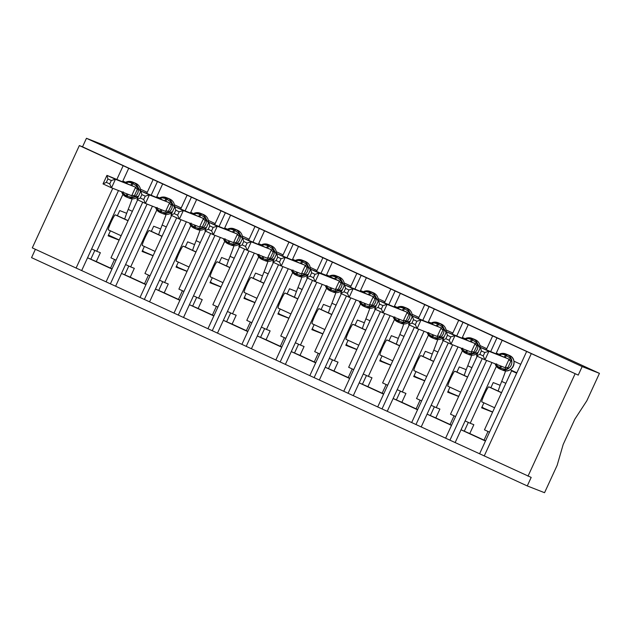 <?xml version="1.0" encoding="UTF-8"?>
<svg xmlns="http://www.w3.org/2000/svg" width="631" height="631" viewBox="0 0 631 631"><rect width="100%" height="100%" fill="white"/><g stroke="black" fill="none" stroke-linecap="round" stroke-linejoin="round"><path stroke-width="0.95" d="M112.775 188.306L76.099 268.041L32.299 247.873L79.348 145.572L82.527 146.818L86.447 138.292L103.736 145.067L599.45 373.355L586.862 400.724L574.794 419.236L563.183 444.469L557.141 465.347L544.553 492.708L527.264 485.933L531.184 477.407L455.148 442.576L461.032 429.79L485.46 441.037M35.391 249.292L31.55 257.645L527.264 485.933M147.268 192.313L140.445 189.174M125.553 182.312L122.84 181.065L122.627 181.523M151.227 195.066L157.442 181.539L128.724 168.272L122.84 181.065M137.653 199.846L110.977 257.834L116.049 260.169M112.066 268.83L110.551 268.128L114.534 259.467M111.971 269.035L87.551 257.787L81.667 270.573L110.393 283.84L115.623 286.214L121.499 273.428L130.246 277.198L134.324 268.333L130.672 266.905L156.859 209.965M181.215 207.946L174.401 204.807M159.509 197.953L156.788 196.698L156.575 197.164M185.175 210.699L191.398 197.172L162.672 183.913L156.788 196.698M171.6 215.486L144.933 273.468L150.004 275.81M146.021 284.463L144.507 283.769L148.49 275.108M145.927 284.676L121.499 273.428L125.577 264.555L130.672 266.905M179.882 300.309L155.455 289.061L149.571 301.847L115.623 286.214M215.171 223.587L208.356 220.44M193.457 213.586L190.743 212.331L190.53 212.797M219.131 226.332L225.354 212.805L196.627 199.546L190.743 212.331M205.556 231.12L178.888 289.108L183.96 291.443M179.977 300.104L178.455 299.402L182.438 290.741M213.83 315.942L189.41 304.694L183.526 317.488L149.571 301.847M249.127 239.22L242.304 236.081M227.412 229.219L224.699 227.972L224.486 228.438M253.086 241.973L259.302 228.446L230.583 215.187L224.699 227.972M239.512 246.76L212.836 304.741L217.908 307.076M213.925 315.737L212.41 315.043L216.394 306.382M247.786 331.583L223.358 320.335L217.482 333.121L183.526 317.488M283.074 254.853L276.26 251.714M261.368 244.86L258.647 243.605L258.442 244.071M287.034 257.606L293.257 244.079L264.531 230.82L258.647 243.605M273.46 262.393L246.792 320.382L251.864 322.717M247.88 331.378L246.366 330.676L250.349 322.015M281.741 347.216L257.314 335.968L251.43 348.754L217.482 333.121M317.03 270.494L310.215 267.355M295.316 260.493L292.603 259.246L292.39 259.704M320.99 273.247L327.213 259.72L298.487 246.453L292.603 259.246M307.415 278.034L280.748 336.015L285.819 338.35M281.836 347.011L280.314 346.309L284.297 337.656M315.689 362.857L291.27 351.609L285.386 364.395L251.43 348.754M350.986 286.127L344.163 282.988M329.272 276.133L326.558 274.879L326.345 275.345M354.945 288.88L361.161 275.353L332.442 262.094L326.558 274.879M341.371 293.667L314.695 351.648L319.767 353.991M315.784 362.651L314.27 361.949L318.253 353.289M349.645 378.49L325.217 367.242L319.341 380.028L285.386 364.395M384.934 301.768L378.119 298.629M363.227 291.767L360.506 290.512L360.301 290.978M388.893 304.513L395.116 290.986L366.39 277.727L360.506 290.512M375.319 309.3L348.651 367.289L353.723 369.624M349.74 378.284L348.225 377.583L352.208 368.922M343.761 391.275L319.341 380.028M418.889 317.401L412.075 314.262M397.175 307.4L394.462 306.153L394.249 306.619M422.849 320.154L429.072 306.627L400.346 293.368L394.462 306.153M409.274 324.941L382.607 382.922L387.679 385.257M383.695 393.918L382.173 393.223L386.156 384.563M383.601 394.13L359.173 382.875L353.289 395.669L382.015 408.927L387.245 411.302L393.129 398.516L417.548 409.764M452.845 333.034L446.022 329.895M431.131 323.04L428.417 321.786L428.204 322.252M456.805 335.787L463.02 322.26L434.302 309.001L428.417 321.786M443.23 340.574L416.555 398.563L421.626 400.898M417.643 409.558L416.129 408.856L420.112 400.196M451.504 425.397L427.077 414.149L421.2 426.935L387.245 411.302M486.793 348.675L479.978 345.536M465.086 338.673L462.373 337.427L462.16 337.885M490.752 351.428L496.976 337.9L468.249 324.634L462.373 337.427M477.178 356.215L450.51 414.196L455.582 416.531M451.599 425.191L450.084 424.497L454.068 415.837M455.148 442.576L421.2 426.935M118.478 190.546L91.629 248.922L96.717 251.264L122.911 194.332M152.434 206.179L125.577 264.555M186.382 221.812L159.533 280.196L164.628 282.538L190.814 225.598M220.337 237.453L193.488 295.829L198.576 298.179L224.77 241.239M254.293 253.086L227.436 311.469L232.531 313.812L258.718 256.872M288.241 268.727L261.392 327.103L266.487 329.445L292.674 272.513M322.196 284.36L295.347 342.743L300.435 345.086L326.629 288.146M356.152 299.993L329.295 358.376L334.391 360.719L360.577 303.779M390.1 315.634L363.251 374.009L368.346 376.36L394.533 319.42M424.056 331.267L397.207 389.65L402.294 391.993L428.488 335.053M458.011 346.908L431.154 405.283L436.25 407.634L462.436 350.694M520.749 364.308L513.934 361.169M499.034 354.314L496.321 353.06L496.108 353.526M82.527 146.818L578.241 375.106L502.205 340.275L496.321 353.06M516.671 373.173L511.599 370.839L484.466 429.837L489.538 432.172M485.554 440.832L484.032 440.13L488.015 431.47M511.599 370.839L515.33 372.093M491.959 362.541L465.11 420.924L470.205 423.267L496.392 366.327M79.348 145.572L128.724 168.272M157.442 181.539L162.672 183.913M191.398 197.172L196.627 199.546M225.354 212.805L230.583 215.187M259.302 228.446L264.531 230.82M293.257 244.079L298.487 246.453M322.906 257.708L316.565 271.511M327.213 259.72L332.442 262.094M356.862 273.341L350.513 287.144M361.161 275.353L366.39 277.727M390.818 288.982L384.468 302.777M395.116 290.986L400.346 293.368M424.766 304.615L418.424 318.418M429.072 306.627L434.302 309.001M463.02 322.26L468.249 324.634M492.677 335.889L486.327 349.692M496.976 337.9L502.205 340.275M76.099 268.041L81.667 270.573M380.39 311.635L343.761 391.283L353.289 395.669M110.425 230.828L108.13 235.82L119.125 240.127M108.327 229.858L121.136 235.757L108.327 229.858A8.258 0.749 -65.3 0 1 111.088 222.065A8.258 0.749 -65.3 0 1 115.228 214.855L117.382 215.699L119.74 210.58L126.689 213.31M110.551 268.128L96.291 261.565L100.368 252.7L96.717 251.264M144.381 246.461L142.085 251.453L153.081 255.76M142.275 245.491L155.092 251.39L142.283 245.491A8.258 0.749 -65.3 0 1 142.275 245.491A8.258 0.749 -65.3 0 1 145.043 237.698A8.258 0.749 -65.3 0 1 149.184 230.489L151.337 231.332L153.688 226.221L160.637 228.943M178.336 262.094L176.041 267.094L187.028 271.401M176.23 261.131L189.04 267.031L176.23 261.131A8.258 0.749 -65.3 0 1 178.991 253.331A8.258 0.749 -65.3 0 1 183.132 246.129L185.293 246.973L187.644 241.854L194.593 244.583M178.455 299.402L164.194 292.839L168.272 283.974L164.628 282.538M212.284 277.735L209.989 282.727L220.984 287.034M210.186 276.764L222.995 282.664L210.186 276.764A8.258 0.749 -65.3 0 1 212.947 268.972A8.258 0.749 -65.3 0 1 217.088 261.762L219.241 262.606L221.599 257.495L228.548 260.217M212.41 315.043L198.15 308.472L202.228 299.607L198.576 298.179M246.24 293.368L243.945 298.36L254.94 302.675M244.134 292.398L256.951 298.297L244.142 292.405A8.258 0.749 -65.3 0 1 244.134 292.398A8.258 0.749 -65.3 0 1 246.902 284.605A8.258 0.749 -65.3 0 1 251.043 277.395L253.197 278.247L255.547 273.128L262.496 275.85M246.366 330.676L232.105 324.105L236.183 315.24L232.531 313.812M280.196 309.009L277.9 314.001L288.888 318.308M278.09 308.038L290.899 313.938L278.09 308.038A8.258 0.749 -65.3 0 1 280.85 300.246A8.258 0.749 -65.3 0 1 284.991 293.036L287.152 293.88L289.503 288.761L296.452 291.49M280.314 346.309L266.053 339.746L270.131 330.881L266.487 329.445M314.143 324.642L311.848 329.634L322.843 333.949M312.045 323.671L324.855 329.571L312.045 323.671A8.258 0.749 -65.3 0 1 314.806 315.879A8.258 0.749 -65.3 0 1 318.947 308.669L321.1 309.513L323.458 304.402L330.407 307.123M314.27 361.949L300.009 355.379L304.087 346.514L300.435 345.086M348.099 340.283L345.804 345.275L356.799 349.582M345.993 339.312L358.81 345.212L346.001 339.312A8.258 0.749 -65.3 0 1 345.993 339.312A8.258 0.749 -65.3 0 1 348.762 331.52A8.258 0.749 -65.3 0 1 352.903 324.31L355.056 325.154L357.406 320.035L364.355 322.764M348.225 377.583L333.965 371.02L338.042 362.155L334.391 360.719M382.055 355.916L379.759 360.908L390.747 365.215M379.949 354.945L392.758 360.845L379.949 354.945A8.258 0.749 -65.3 0 1 382.709 347.153A8.258 0.749 -65.3 0 1 386.85 339.943L389.011 340.787L391.362 335.676L398.311 338.397M382.173 393.223L367.912 386.653L371.99 377.788L368.346 376.36M416.003 371.549L413.707 376.541L424.702 380.856M413.904 370.578L426.714 376.478L413.904 370.586A8.258 0.749 -65.3 0 1 413.904 370.578A8.258 0.749 -65.3 0 1 416.665 362.786A8.258 0.749 -65.3 0 1 420.806 355.576L422.959 356.428L425.318 351.309L432.267 354.038M416.129 408.856L401.868 402.294L405.946 393.421L402.294 391.993M449.958 387.189L447.663 392.182L458.658 396.489M447.852 386.219L460.669 392.119L447.86 386.219A8.258 0.749 -65.3 0 1 447.852 386.219A8.258 0.749 -65.3 0 1 450.621 378.426A8.258 0.749 -65.3 0 1 454.762 371.217L456.915 372.061L459.265 366.95L466.214 369.671M450.084 424.497L435.824 417.927L439.902 409.062L436.25 407.634M449.919 440.201L486.604 360.443M465.11 420.924L461.032 429.79M142.291 251.004L153.136 255.634M142.432 250.704L143.489 251.477M142.401 250.759L143.482 251.185M176.246 266.637L187.091 271.267M176.38 266.337L177.445 267.11M176.357 266.4L177.429 266.818M210.202 282.278L221.047 286.908M210.336 281.97L211.401 282.743M210.312 282.033L211.385 282.459M244.15 297.911L254.995 302.541M244.292 297.611L245.349 298.384M244.26 297.674L245.341 298.092M278.105 313.552L288.951 318.174M278.239 313.244L279.304 314.017M278.216 313.307L279.288 313.725M312.061 329.185L322.906 333.815M312.195 328.885L313.26 329.658M312.171 328.94L313.244 329.366M346.009 344.818L356.854 349.448M346.151 344.518L347.208 345.291M346.119 344.581L347.2 344.999M379.965 360.459L390.81 365.089M380.099 360.159L381.163 360.924M380.075 360.214L381.148 360.64M413.92 376.092L424.766 380.722M414.054 375.792L415.119 376.565M414.031 375.855L415.103 376.273M447.868 391.733L458.713 396.355M448.01 391.425L449.067 392.198M447.978 391.488L449.059 391.906M481.824 407.366L492.669 411.996M481.958 407.066L483.023 407.839M500.17 385.304L493.221 382.583L490.871 387.694L488.709 386.85A8.258 0.749 -65.3 0 0 484.569 394.06A8.258 0.749 -65.3 0 0 481.808 401.852L494.617 407.752L481.808 401.852M481.934 407.121L483.007 407.547M483.914 402.823L481.619 407.815L492.606 412.13M484.032 440.13L469.772 433.56L473.849 424.695L470.205 423.267M575.07 373.86L528.013 476.16M599.45 373.355L582.161 366.579L578.241 375.106M86.447 138.292L582.161 366.579M108.477 235.063L119.188 239.993M128.093 220.629L117.382 215.699M162.049 236.262L151.337 231.332M195.996 251.903L185.293 246.973M229.952 267.536L219.241 262.606M263.908 283.177L253.197 278.247M297.856 298.81L287.152 293.88M331.811 314.451L321.1 309.513M365.767 330.084L355.056 325.154M399.715 345.717L389.011 340.787M433.671 361.358L422.959 356.428M467.626 376.991L456.915 372.061M501.574 392.632L490.871 387.694M461.04 429.766L469.772 433.56M431.154 405.283L427.077 414.149L435.824 417.927M393.137 398.492L401.868 402.294M359.181 382.859L367.912 386.653M325.225 367.218L333.965 371.02M291.277 351.585L300.009 355.379M261.392 327.103L257.314 335.968L266.053 339.746M223.366 320.311L232.105 324.105M193.488 295.829L189.41 304.694L198.15 308.472M155.463 289.037L164.194 292.839M144.507 283.769L130.246 277.198M87.559 257.771L96.291 261.565M415.971 424.56L452.656 344.81M382.015 408.927L418.7 329.169M397.207 389.65L393.129 398.516M348.06 393.294L384.744 313.536M363.251 374.009L359.173 382.875M314.112 377.654L350.797 297.895M329.295 358.376L325.217 367.242M280.156 362.02L316.841 282.262M295.347 342.743L291.27 351.609M246.2 346.38L282.885 266.621M212.253 330.747L248.937 250.988M227.436 311.469L223.358 320.335M178.297 315.106L214.982 235.355M144.341 299.473L181.026 219.714M159.533 280.196L155.455 289.061M110.393 283.84L147.078 204.081M91.629 248.922L87.551 257.787M464.345 431.06L468.32 422.399M516.765 372.968L515.243 372.266M430.389 415.427L434.373 406.766M396.434 399.786L400.417 391.125M362.486 384.153L366.461 375.492M328.53 368.52L332.513 359.859M294.574 352.879L298.558 344.218M260.619 337.246L264.602 328.585M226.671 321.605L230.654 312.944M192.715 305.972L196.698 297.311M158.76 290.331L162.743 281.678M124.812 274.698L128.795 266.037M90.856 259.065L94.839 250.404M499.216 354.74L500.257 353.81L505.589 355.008L511.205 358.85L510.85 361.279L507.908 367.676L506.307 369.506L500.746 368.22L500.446 369.238L499.429 368.764A8.069 8.037 111.4 0 1 495.098 363.771L499.429 368.764L499.728 367.747L495.351 364.466L496.692 363.811M483.212 355.916L484.782 352.508L481.39 350.946L479.82 354.354L483.212 355.916L484.994 359.812L476.508 355.9L480.428 347.373L509.107 359.205L488.915 351.286L484.994 359.812L505.171 367.723L509.091 359.197L511.205 358.85M506.307 369.506L505.171 367.723M481.39 350.946L480.428 347.373L488.915 351.286L484.782 352.508M516.844 372.787L510.148 369.703M500.257 353.81L500.612 355.292M479.82 354.354L476.508 355.9M497.252 353.975L497.433 353.573M505.612 370.831A37.537 3.4 -65.3 0 1 501.692 381.408A30.028 2.721 114.7 0 0 498.167 391.062M465.268 339.107L466.301 338.169L471.633 339.368L477.249 343.217L476.902 345.638L473.96 352.035L472.351 353.873L466.79 352.587L466.49 353.597L465.473 353.131A8.069 8.037 111.4 0 1 461.143 348.138M449.256 340.283L450.826 336.875L447.434 335.313L445.865 338.721L449.256 340.283L451.047 344.171L442.552 340.267L446.472 331.74L475.151 343.564L454.967 335.653L451.047 344.171L471.215 352.082L475.135 343.556M472.351 353.873L471.215 352.082M447.434 335.313L446.472 331.74L454.967 335.653L450.826 336.875M477.146 354.512L476.192 354.07M467.468 350.615L466.79 352.587L465.773 352.114L461.395 348.825L462.736 348.178M466.301 338.169L466.664 339.652M477.249 343.217L475.151 343.564M445.865 338.721L442.552 340.267M463.296 338.334L463.477 337.94M471.657 355.19A37.537 3.4 -65.3 0 1 467.737 365.775A30.028 2.721 114.7 0 0 464.219 375.421M431.312 323.474L432.345 322.536L437.685 323.735L443.301 327.576L442.946 330.005L440.004 336.402L438.395 338.232L432.842 336.946L432.543 337.964L431.525 337.49A8.069 8.037 111.4 0 1 427.195 332.498L431.517 337.49L431.817 336.481L427.447 333.192L428.788 332.545M415.308 324.642L416.87 321.234L413.479 319.672L411.917 323.08L415.308 324.642L417.091 328.538L408.604 324.626L412.524 316.107L441.203 327.931L421.011 320.012L417.091 328.538L437.259 336.449L441.187 327.923L443.301 327.576M438.395 338.232L437.259 336.449M413.479 319.672L412.524 316.107L421.011 320.012L416.87 321.234M443.199 338.871L442.236 338.429M432.345 322.536L432.708 324.019M411.917 323.08L408.604 324.626M429.348 322.701L429.53 322.299M437.709 339.557A37.537 3.4 -65.3 0 1 433.781 350.134A30.028 2.721 114.7 0 0 430.263 359.788M397.356 307.833L398.398 306.895L403.73 308.094L409.345 311.943L408.991 314.364L406.048 320.761L404.447 322.599L398.887 321.313L398.587 322.323L397.569 321.857A8.069 8.037 111.4 0 1 393.239 316.865M381.353 309.009L382.922 305.601L379.531 304.039L377.961 307.447L381.353 309.009L383.135 312.905L374.648 308.993L378.568 300.466L407.247 312.29L387.055 304.379L383.135 312.905L403.312 320.808L407.232 312.282M379.531 304.039L378.568 300.466L387.055 304.379L382.922 305.601M409.243 323.238L408.289 322.796M399.557 319.341L398.887 321.313L397.869 320.84L393.492 317.551L394.832 316.904M398.398 306.895L398.753 308.378M409.345 311.943L407.247 312.29M403.327 320.816L404.447 322.599M377.961 307.447L374.648 308.993M395.392 307.06L395.574 306.666M403.753 323.924A37.537 3.4 -65.3 0 1 399.833 334.501A30.028 2.721 114.7 0 0 396.307 344.147M363.409 292.2L364.442 291.262L369.774 292.461L375.39 296.302L375.043 298.731L372.101 305.128L370.492 306.958L364.931 305.672L364.631 306.69L363.614 306.224A8.069 8.037 111.4 0 1 359.284 301.224L363.614 306.216L363.913 305.207L359.536 301.918L360.877 301.271M347.397 293.368L348.967 289.968L345.575 288.406L344.005 291.806L347.397 293.368L349.188 297.264L340.693 293.36L344.613 284.833L373.292 296.657L353.108 288.738L349.188 297.264L369.356 305.175L373.276 296.649L375.39 296.302M345.575 288.406L344.613 284.833L353.108 288.738L348.967 289.968M375.287 307.597L374.333 307.155M364.442 291.262L364.805 292.745M369.38 305.183L370.492 306.958M344.005 291.806L340.693 293.36M361.437 291.427L361.618 291.025M369.798 308.283A37.537 3.4 -65.3 0 1 365.877 318.868A30.028 2.721 114.7 0 0 362.36 328.514M329.453 276.559L330.486 275.629L335.826 276.828L341.442 280.669L341.087 283.098L338.145 289.495L336.536 291.325L330.983 290.039L330.683 291.057L329.666 290.583A8.069 8.037 111.4 0 1 325.336 285.591L329.658 290.583L329.958 289.566L325.588 286.285L326.929 285.63M311.619 272.766L310.058 276.173L313.449 277.735L315.011 274.327L311.619 272.766L310.665 269.192L319.152 273.105L315.232 281.631L306.745 277.719L310.665 269.192L330.833 277.104M313.449 277.735L315.232 281.631L335.4 289.534L339.344 281.024L330.849 277.112L330.486 275.629M315.011 274.327L319.152 273.105L339.328 281.016M341.339 291.964L340.377 291.522M341.442 280.669L339.344 281.024M335.424 289.55L336.536 291.325M310.058 276.173L306.745 277.719M327.489 275.794L327.67 275.392M335.85 292.65A37.537 3.4 -65.3 0 1 331.922 303.227A30.028 2.721 114.7 0 0 328.404 312.881M295.497 260.926L296.538 259.988L301.87 261.187L307.486 265.036L307.131 267.457L304.189 273.854L302.588 275.692L297.027 274.398L296.728 275.416L295.71 274.95A8.069 8.037 111.4 0 1 291.38 269.95L295.71 274.95L296.01 273.933L291.632 270.644L292.973 269.997M279.494 262.102L281.063 258.694L277.672 257.132L276.102 260.54L279.494 262.102L281.276 265.99L272.789 262.086L276.709 253.559L305.388 265.383L285.196 257.472L281.276 265.99L301.452 273.901L305.372 265.375M277.672 257.132L276.709 253.559L285.196 257.472L281.063 258.694M307.384 276.323L306.429 275.889M296.538 259.988L296.893 261.471M307.486 265.036L305.388 265.383M301.468 273.909L302.588 275.692M276.102 260.54L272.789 262.086M293.533 260.153L293.715 259.759M301.894 277.009A37.537 3.4 -65.3 0 1 297.974 287.594A30.028 2.721 114.7 0 0 294.448 297.24M261.55 245.285L262.583 244.355L267.915 245.554L273.531 249.395L273.184 251.824L270.242 258.221L268.632 260.051L263.072 258.765L262.772 259.783L261.755 259.309A8.069 8.037 111.4 0 1 257.424 254.317L261.755 259.309L262.054 258.3L257.677 255.011L259.018 254.364M245.538 246.461L247.107 243.053L243.716 241.492L242.146 244.899L245.538 246.461L247.32 250.357L238.833 246.445L242.754 237.926L271.433 249.75L251.248 241.831L247.32 250.357L267.497 258.268L271.417 249.742M243.716 241.492L242.754 237.926L251.248 241.831L247.107 243.053M273.428 260.69L272.474 260.248M262.583 244.355L262.953 245.83M273.531 249.395L271.433 249.75M267.52 258.276L268.632 260.051M242.146 244.899L238.833 246.445M259.578 244.52L259.759 244.118M267.938 261.376A37.537 3.4 -65.3 0 1 264.018 271.953A30.028 2.721 114.7 0 0 260.5 281.607M227.594 229.652L228.627 228.714L233.967 229.913L239.583 233.762L239.228 236.183L236.286 242.58L234.677 244.418L229.124 243.132L228.824 244.142L227.807 243.676A8.069 8.037 111.4 0 1 223.477 238.684M211.59 230.828L213.152 227.42L209.76 225.859L208.198 229.266L211.59 230.828L213.373 234.724L204.886 230.812L208.806 222.286L237.485 234.109L217.293 226.198L213.373 234.724L233.541 242.627L237.469 234.101M209.76 225.859L208.806 222.286L217.293 226.198L213.152 227.42M239.48 245.057L238.518 244.615M229.794 241.16L229.124 243.132L228.099 242.659L223.729 239.37L225.07 238.723M228.627 228.714L228.998 230.197M239.583 233.762L237.485 234.109M233.565 242.635L234.677 244.418M208.198 229.266L204.886 230.812M225.63 228.879L225.811 228.485M233.991 245.743A37.537 3.4 -65.3 0 1 230.063 256.32A30.028 2.721 114.7 0 0 226.545 265.966M193.638 214.019L194.679 213.081L200.011 214.28L205.627 218.121L205.272 220.55L202.33 226.947L200.729 228.777L195.168 227.491L194.869 228.509L193.851 228.036A8.069 8.037 111.4 0 1 189.521 223.043M177.634 215.187L179.204 211.787L175.812 210.218L174.243 213.625L177.634 215.187L179.417 219.083L170.93 215.179L174.85 206.652L203.529 218.476L183.337 210.557L179.417 219.083L199.593 226.994L203.513 218.468M175.812 210.218L174.85 206.652L183.337 210.557L179.204 211.787M205.525 229.416L204.57 228.974M195.839 225.519L195.168 227.491L194.151 227.026L189.773 223.737L191.114 223.09M194.679 213.081L195.042 214.556M205.627 218.121L203.529 218.476M199.609 227.002L200.729 228.777M174.243 213.625L170.93 215.179M191.674 213.246L191.856 212.844M200.035 230.102A37.537 3.4 -65.3 0 1 196.115 240.679A30.028 2.721 114.7 0 0 192.589 250.333M159.69 198.379L160.724 197.448L166.056 198.647L171.671 202.488L171.324 204.917L168.382 211.306L166.773 213.144L161.213 211.858L160.913 212.868L159.895 212.402A8.069 8.037 111.4 0 1 155.565 207.41M143.679 199.554L145.248 196.146L141.857 194.585L140.287 197.992L143.679 199.554L145.461 203.45L136.974 199.538L140.894 191.012L169.573 202.835L149.389 194.924L145.461 203.45L165.637 211.353L169.558 202.835M141.857 194.585L140.894 191.012L149.389 194.924L145.248 196.146M171.569 213.783L170.615 213.341M161.891 209.886L161.213 211.858L160.195 211.385L155.818 208.104L157.158 207.449M160.724 197.448L161.086 198.931M171.671 202.488L169.573 202.835M165.653 211.361L166.773 213.144M140.287 197.992L136.974 199.538M157.718 197.606L157.9 197.211M166.079 214.469A37.537 3.4 -65.3 0 1 162.159 225.046A30.028 2.721 114.7 0 0 158.641 234.7M125.735 182.745L126.768 181.807L132.108 183.006L137.724 186.855L137.369 189.276L134.427 195.673L132.818 197.511L127.265 196.217L126.965 197.235L125.94 196.769A8.069 8.037 111.4 0 1 121.617 191.769L125.94 196.769L126.239 195.752L121.87 192.463L123.211 191.816M109.731 183.921L111.293 180.513L107.901 178.952L106.339 182.359L109.731 183.921L111.513 187.809L103.027 183.905L106.947 175.379L135.626 187.202L115.434 179.283L111.513 187.809L131.682 195.72L135.61 187.194L137.724 186.855M132.818 197.511L131.682 195.72M107.901 178.952L106.947 175.379L115.434 179.283L111.293 180.513M137.621 198.142L136.659 197.708M126.768 181.807L127.131 183.29M106.339 182.359L103.027 183.905M123.771 181.973L123.952 181.578M132.131 198.828A37.537 3.4 -65.3 0 1 128.203 209.413A30.028 2.721 114.7 0 0 124.686 219.06M123.148 165.74L116.924 179.291M531.27 353.691L484.214 455.992M501.519 392.75L488.709 386.85M467.563 377.117L454.762 371.217M433.615 361.476L420.806 355.576M399.66 345.843L386.85 339.943M365.704 330.202L352.903 324.31M331.756 314.569L318.947 308.669M297.8 298.936L284.991 293.036M263.845 283.295L251.043 277.395M229.897 267.662L217.088 261.762M195.941 252.021L183.132 246.129M161.986 236.388L149.184 230.489M128.038 220.755L115.228 214.855M507.963 354.788L505.747 353.92L498.664 354.527A8.069 8.037 111.4 0 1 506.172 354.101L507.19 354.575A8.069 8.037 111.4 0 1 511.118 365.262A8.069 8.037 111.4 0 1 500.872 369.419L503.096 370.287A8.069 8.037 -68.6 0 0 513.342 366.138A8.069 8.037 -68.6 0 0 509.414 355.442L508.397 354.977A8.069 8.037 -68.6 0 0 507.963 354.788L506.172 354.101L504.303 356.996M505.321 357.461L507.19 354.575L509.414 355.442C518.785 359.189 512.285 374.451 503.096 370.287M500.446 369.238L500.872 369.419A8.069 8.037 111.4 0 1 500.446 369.238L499.429 368.764M501.416 366.248L500.746 368.22L499.728 367.747L500.391 365.846M510.85 361.279A4.125 1.223 26.3 0 1 509.059 359.26M507.908 367.676A4.125 1.262 23.1 0 0 505.202 367.652M505.857 383.325L501.692 381.408M480.057 348.186A8.069 8.037 -68.6 0 0 475.458 339.809L474.441 339.336A8.069 8.037 -68.6 0 0 474.015 339.155L472.217 338.468L470.347 341.355M464.716 338.894A8.069 8.037 111.4 0 1 472.217 338.468L473.234 338.934A8.069 8.037 111.4 0 1 477.162 349.629A8.069 8.037 111.4 0 1 466.49 353.597L465.473 353.131L466.435 350.205M471.373 341.828L473.234 338.934L475.458 339.809L480.065 348.162M469.141 354.654A8.069 8.037 -68.6 0 0 478.069 352.516L469.141 354.654L466.49 353.597M476.902 345.638A4.125 1.223 26.3 0 1 475.104 343.627M473.96 352.035A4.125 1.262 23.1 0 0 471.247 352.011M471.901 367.692L467.737 365.775M430.76 323.253A8.069 8.037 111.4 0 1 438.269 322.827L441.503 324.168L446.117 332.529A8.069 8.037 -68.6 0 0 441.503 324.168L440.485 323.703A8.069 8.037 -68.6 0 0 440.059 323.522L438.269 322.827L436.4 325.722M437.417 326.188L439.286 323.301A8.069 8.037 111.4 0 1 443.214 333.996A8.069 8.037 111.4 0 1 432.543 337.964L431.517 337.49M432.543 337.964L435.185 339.013A8.069 8.037 -68.6 0 0 444.114 336.875M433.513 334.974L432.842 336.946L431.817 336.481L432.48 334.572M441.503 324.168L440.485 323.703M442.946 330.005A4.125 1.223 26.3 0 1 441.148 327.994M440.004 336.402A4.125 1.262 23.1 0 0 437.291 336.378M437.946 352.059L433.781 350.134M412.153 316.912A8.069 8.037 -68.6 0 0 407.555 308.535L406.538 308.062A8.069 8.037 -68.6 0 0 406.104 307.881L404.313 307.194L402.444 310.081M406.104 307.881L403.887 307.013L396.804 307.612A8.069 8.037 111.4 0 1 404.313 307.194L405.331 307.66A8.069 8.037 111.4 0 1 409.259 318.355A8.069 8.037 111.4 0 1 398.587 322.323L397.569 321.857L398.532 318.939M403.461 310.555L405.331 307.66L407.555 308.535L412.161 316.888M401.237 323.38A8.069 8.037 -68.6 0 0 410.158 321.242L401.237 323.38L398.587 322.323M408.991 314.364A4.125 1.223 26.3 0 1 407.2 312.353M406.048 320.761A4.125 1.262 23.1 0 0 403.343 320.737M403.998 336.418L399.833 334.501M372.156 292.248L369.932 291.372L362.849 291.979A8.069 8.037 111.4 0 1 370.358 291.554L373.599 292.894L378.206 301.255A8.069 8.037 -68.6 0 0 373.599 292.894L372.582 292.429A8.069 8.037 -68.6 0 0 372.156 292.248L370.358 291.554L368.488 294.448M369.514 294.914L371.375 292.027A8.069 8.037 111.4 0 1 375.303 302.722A8.069 8.037 111.4 0 1 364.631 306.69L363.614 306.216M364.631 306.69L367.281 307.739A8.069 8.037 -68.6 0 0 376.21 305.601M365.609 303.708L364.931 305.672L363.913 305.207L364.576 303.298M373.599 292.894L372.582 292.429M375.043 298.731A4.125 1.223 26.3 0 1 373.244 296.72M372.101 305.128A4.125 1.262 23.1 0 0 369.387 305.104M370.042 320.785L365.877 318.868M344.242 285.638A8.069 8.037 -68.6 0 0 339.644 277.261L338.626 276.788A8.069 8.037 -68.6 0 0 338.2 276.607L336.41 275.921L334.54 278.807M338.2 276.607L335.984 275.739L328.893 276.346A8.069 8.037 111.4 0 1 336.41 275.921L337.427 276.394A8.069 8.037 111.4 0 1 341.355 287.081A8.069 8.037 111.4 0 1 330.683 291.057L329.658 290.583M335.558 279.281L337.427 276.394L339.652 277.261L344.258 285.622M333.326 292.106A8.069 8.037 -68.6 0 0 342.254 289.968L333.326 292.106L330.683 291.057M331.654 288.067L330.983 290.039L329.958 289.566L330.62 287.665M341.087 283.098A4.125 1.223 26.3 0 1 339.289 281.079M338.145 289.495A4.125 1.262 23.1 0 0 335.432 289.471M336.086 305.144L331.922 303.227M304.245 260.974L302.028 260.106L294.945 260.706A8.069 8.037 111.4 0 1 302.454 260.287L305.696 261.628L310.302 269.981A8.069 8.037 -68.6 0 0 305.696 261.628L304.678 261.155A8.069 8.037 -68.6 0 0 304.245 260.974L302.454 260.287L300.585 263.174M301.602 263.648L303.472 260.753A8.069 8.037 111.4 0 1 307.4 271.448A8.069 8.037 111.4 0 1 296.728 275.416L295.71 274.95M296.728 275.416L299.378 276.473A8.069 8.037 -68.6 0 0 308.299 274.335M297.698 272.434L297.027 274.398L296.01 273.933L296.673 272.024M305.696 261.628L304.678 261.155M307.131 267.457A4.125 1.223 26.3 0 1 305.341 265.446M304.189 273.854A4.125 1.262 23.1 0 0 301.484 273.83M302.139 289.511L297.974 287.594M276.339 254.372A8.069 8.037 -68.6 0 0 271.74 245.987L270.723 245.522A8.069 8.037 -68.6 0 0 270.297 245.341L268.498 244.647L266.629 247.541M270.297 245.341L268.072 244.465L260.989 245.073A8.069 8.037 111.4 0 1 268.498 244.647L269.516 245.12A8.069 8.037 111.4 0 1 273.444 255.807A8.069 8.037 111.4 0 1 262.772 259.783L261.755 259.309M267.654 248.007L269.516 245.12L271.74 245.987L276.346 254.348M262.772 259.783L265.422 260.832A8.069 8.037 -68.6 0 0 274.351 258.694M263.75 256.793L263.072 258.765L262.054 258.3L262.717 256.391M273.184 251.824A4.125 1.223 26.3 0 1 271.385 249.805M270.242 258.221A4.125 1.262 23.1 0 0 267.528 258.197M268.183 273.87L264.018 271.953M236.341 229.7L234.125 228.832L227.034 229.432A8.069 8.037 111.4 0 1 234.551 229.014L237.784 230.354L242.399 238.707A8.069 8.037 -68.6 0 0 237.784 230.354L236.767 229.881A8.069 8.037 -68.6 0 0 236.341 229.7L234.551 229.014L232.681 231.9M233.699 232.374L235.568 229.479A8.069 8.037 111.4 0 1 239.496 240.174A8.069 8.037 111.4 0 1 228.824 244.142L227.799 243.676L228.761 240.758M228.824 244.142L231.467 245.199A8.069 8.037 -68.6 0 0 240.395 243.061M236.767 229.881L237.792 230.354M239.228 236.183A4.125 1.223 26.3 0 1 237.43 234.172M236.286 242.58A4.125 1.262 23.1 0 0 233.573 242.556M234.227 258.237L230.063 256.32M208.435 223.098A8.069 8.037 -68.6 0 0 203.837 214.714L202.819 214.248A8.069 8.037 -68.6 0 0 202.385 214.067L200.595 213.373L198.726 216.267M202.385 214.067L200.169 213.191L193.086 213.799A8.069 8.037 111.4 0 1 200.595 213.373L201.612 213.846A8.069 8.037 111.4 0 1 205.54 224.541A8.069 8.037 111.4 0 1 194.869 228.509L193.851 228.036L194.813 225.117M199.743 216.733L201.612 213.846L203.837 214.714L208.443 223.074M194.869 228.509L197.519 229.558A8.069 8.037 -68.6 0 0 206.44 227.42M205.272 220.55A4.125 1.223 26.3 0 1 203.482 218.539M202.33 226.947A4.125 1.262 23.1 0 0 199.625 226.923M200.279 242.604L196.115 240.679M168.438 198.426L166.213 197.558L159.13 198.166A8.069 8.037 111.4 0 1 166.639 197.74L169.881 199.081L174.487 207.441A8.069 8.037 -68.6 0 0 169.881 199.081L168.863 198.607A8.069 8.037 -68.6 0 0 168.438 198.426L166.639 197.74L164.77 200.626M165.795 201.1L167.657 198.205A8.069 8.037 111.4 0 1 171.585 208.9A8.069 8.037 111.4 0 1 160.913 212.876L159.895 212.402L160.858 209.484M160.913 212.868L163.563 213.925A8.069 8.037 -68.6 0 0 172.492 211.787M169.881 199.081L168.863 198.607M171.324 204.917A4.125 1.223 26.3 0 1 169.526 202.898M168.382 211.306A4.125 1.262 23.1 0 0 165.669 211.29M166.324 226.963L162.159 225.046M140.524 191.824A8.069 8.037 -68.6 0 0 135.925 183.44L134.908 182.974A8.069 8.037 -68.6 0 0 134.482 182.793L132.691 182.107L130.822 184.993M134.482 182.793L132.265 181.925L125.175 182.525A8.069 8.037 111.4 0 1 132.691 182.107L133.709 182.572A8.069 8.037 111.4 0 1 137.637 193.267A8.069 8.037 111.4 0 1 126.965 197.235L125.94 196.769M131.84 185.459L133.709 182.572L135.925 183.44L140.539 191.8M129.607 198.292A8.069 8.037 -68.6 0 0 138.536 196.146L129.607 198.292L126.965 197.235M127.935 194.253L127.265 196.217L126.239 195.752L126.902 193.843M137.369 189.276A4.125 1.223 26.3 0 1 135.57 187.265M134.427 195.673A4.125 1.262 23.1 0 0 131.713 195.649M132.368 211.33L128.203 209.413M526.625 351.522L479.576 453.823M482.25 358.55L445.62 438.19M458.721 320.248L452.372 334.051M448.302 342.909L411.672 422.549M414.346 327.276L377.717 406.916M346.443 296.002L309.813 375.642M312.487 280.369L275.857 360.009M288.959 242.067L282.609 255.87M278.531 264.728L241.902 344.368M255.003 226.434L248.653 240.237M244.583 249.095L207.954 328.735M221.047 210.801L214.706 224.597M210.628 233.454L173.998 313.102M187.099 195.16L180.75 208.964M176.672 217.821L140.043 297.461M153.144 179.527L146.794 193.323M142.724 202.188L106.095 281.828M509.414 355.442L508.397 354.977M474.015 339.155L471.791 338.287L464.708 338.886M461.135 348.131L465.473 353.131M475.458 339.809L474.441 339.336M440.059 323.522L437.843 322.646L430.752 323.253M444.106 336.899L435.185 339.013M393.231 316.857L397.569 321.857M407.555 308.535L406.538 308.062M376.194 305.625L367.281 307.739M339.644 277.261L338.626 276.796M308.291 274.351L299.378 276.473M274.335 258.718L265.422 260.832M271.74 245.987L270.723 245.522M223.469 238.676L227.799 243.676M240.387 243.077L231.467 245.199M189.513 223.043L193.851 228.036M206.432 227.444L197.519 229.558M203.837 214.714L202.819 214.248M155.557 207.41L159.895 212.402M172.476 211.811L163.563 213.925M135.925 183.447L134.908 182.974"/></g></svg>
